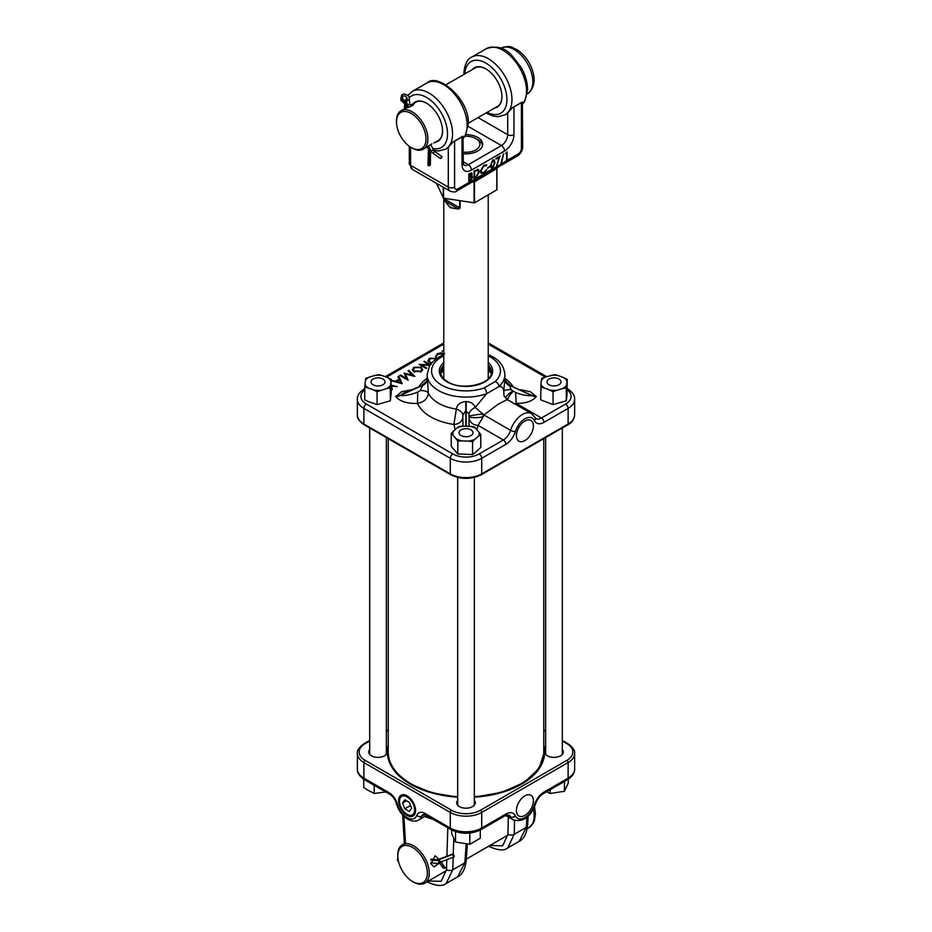 <?xml version="1.0" encoding="UTF-8"?>
<svg xmlns="http://www.w3.org/2000/svg" width="932" height="932" viewBox="0 0 932 932"><rect width="100%" height="100%" fill="white"/><g stroke="black" fill="none" stroke-linecap="round" stroke-linejoin="round"><path stroke-width="1.4" d="M524.914 440.591A11.988 6.92 120 0 0 532.789 429.908A11.988 6.92 120 0 0 530.786 420.344A11.988 6.92 120 0 0 524.914 421.008A11.988 6.92 120 0 0 517.12 431.458A11.988 6.92 120 0 0 518.798 441.116A11.988 6.92 120 0 0 524.914 440.591M488.217 354.579L492.574 356.746C499.995 360.626 504.096 366.591 504.888 374.652A38.888 22.45 180 0 1 498.958 386.57C501.707 386.326 503.315 387.794 503.781 390.986L504.888 378.998M455.154 429.664L453.872 424.421L456.342 409.101C457.111 404.628 460.268 402.111 465.814 401.552L466.186 401.552C470.928 401.902 473.934 403.882 475.203 407.482L486.644 393.677A38.888 22.45 180 0 1 438.506 390.531A38.888 22.45 180 0 1 427.112 374.652L428.336 392.931C427.73 398.64 424.118 402.135 417.501 403.428C407.156 403.731 399.898 401.436 395.739 396.543L401.669 391.72L411.373 389.786M427.112 378.998L427.112 379.103A8.889 7.246 0.5 0 1 422.499 385.335L400.003 395.413A8.889 7.258 0 0 1 395.739 396.298M443.783 355.826A34.437 19.887 0 0 0 441.652 385.079A34.437 19.887 0 0 0 484.279 387.875A4.439 1.922 70.1 0 1 486.644 393.677L498.958 386.57A4.439 3.076 -132.7 0 0 495.195 381.572A34.437 19.887 0 0 0 490.349 356.968A34.437 19.887 0 0 0 488.217 355.826M429.967 365.344L421.241 364.901L426.74 368.082L426.11 368.443L419.12 364.4L429.361 364.831L423.874 361.663L424.491 361.301L430.386 364.703M413.831 367.255L421.148 367.231L422.685 369.748L421.229 371.46L413.843 371.495L412.34 369.771L413.831 367.255L413.994 368.408M391.277 385.161L397.137 386.629L391.51 386.081L392.337 389.401L391.428 389.925L391.277 389.331M389.028 378.264L389.634 378.555M391.277 380.477L395.436 381.258L399.071 379.161L397.917 376.645L398.756 376.167L402.216 383.704L391.277 380.745M405.408 374.023L408.146 380.268L399.898 375.503L400.632 375.083L406.352 378.38L404.15 373.056L412.422 375.223L408.018 370.82L408.787 370.377L414.822 376.423L405.408 374.023L405.059 374.85L407.354 379.813M431.504 363.247L427.928 360.777L429.407 358.261L436.91 358.342M444.016 354.055L437.923 354.172L436.595 356.28L435.628 356.327M435.628 356.362L437.213 353.752L441.314 352.797L444.692 353.729M443.783 351.003L442.048 351.166L443.783 350.164M520.627 389.786L530.32 391.708L536.261 396.543C532.58 401.179 525.881 403.463 516.177 403.381L514.685 403.859M469.041 426.308L468.982 414.053A8.889 5.406 -24.8 0 1 475.203 407.482L482.974 414.064L483.242 416.802L478.046 425.388L476.869 429.617M507.276 399.583L498.41 404.034L483.929 414.95L510.561 430.328A18.221 10.52 -60 0 1 531.52 413.575L507.276 399.583L503.932 395.716L503.781 390.986A8.889 2.412 4.8 0 1 511.155 389.704L515.582 392.5C521.571 394.865 527.046 395.914 531.997 395.657L509.501 385.335L531.997 395.657A8.889 7.258 0 0 0 536.261 396.543M469.215 416.22A8.889 0.699 -7 0 1 482.974 414.064A11.114 4.835 -150.5 0 1 483.929 414.95A11.114 6.419 120 0 1 483.242 416.802A8.889 1.736 -4.5 0 1 469.25 416.709M391.277 387.141L391.906 389.658M391.277 386.78L391.51 386.081M398.372 377.635L398.756 376.167M398.64 377.472L401.471 383.658M399.245 379.918L399.071 379.161M395.459 381.934L395.436 381.258M391.778 380.885L391.755 380.209M400.725 382.772L399.385 379.837L396.426 381.538L400.725 382.772L400.923 383.495M396.217 382.155L396.426 381.538M412.503 375.421L413.144 376.062M404.488 374.338L405.199 374.524M408.74 371.542L408.787 370.377M412.725 375.957L412.422 375.223M404.173 373.65L404.15 373.056M406.643 379.406L406.352 378.38M400.632 375.934L400.632 375.083M420.996 368.385L421.148 367.231M412.538 370.272L413.389 368.816M421.707 368.886L422.487 370.272M420.647 372.218L421.73 368.99L420.53 367.592L414.565 367.651L413.074 370.948M421.812 371.064L421.73 368.99M413.272 369.154L414.472 371.134L420.483 371.064M414.309 372.276L414.472 371.134M424.491 362.024L424.491 361.301M429.57 359.403L429.407 358.261M436.572 359.379L436.735 358.238M428.114 361.278L428.976 359.822M436.351 358.738L430.153 358.657L428.662 361.942M428.848 360.16L430.048 362.129L431.912 362.758M429.897 363.282L430.048 362.129M435.827 357.271L437.213 353.752M441.29 353.985L441.314 352.797M536.261 396.298A8.889 7.258 0 0 1 531.997 395.413L509.501 385.335A8.889 7.246 179.5 0 1 504.888 379.068L504.888 374.652M504.888 379.208A8.889 7.27 0.5 0 0 509.501 385.603L511.155 389.704M468.982 414.053L465.767 410.581L465.872 426.192M466.128 426.204L466.186 401.552M465.814 401.552L465.767 410.581L462.843 415.101L462.936 426.134M395.739 396.543A8.889 7.258 0 0 0 400.003 395.657L422.499 385.335L403.311 393.327L400.003 395.657C405.42 395.844 411.338 394.644 417.746 392.046L420.262 390.52L422.499 385.603A8.889 7.27 -0.5 0 0 427.112 379.208M462.843 415.101A8.889 5.382 13.7 0 0 456.342 409.101A38.888 22.45 0 0 1 438.506 403.23A38.888 22.45 0 0 1 428.336 392.931A8.889 3.658 -3 0 0 420.262 390.52M462.68 417.99A8.889 7.258 -2.8 0 1 453.872 424.421A49.99 28.869 180 0 1 430.654 416.837A49.99 28.869 180 0 1 417.501 403.428L417.746 392.046M469.344 419.202A8.889 7.235 -173.3 0 0 478.046 425.388L503.338 439.997A11.114 6.419 120 0 0 510.561 430.328A3.553 1.083 -163 0 0 515.384 431.586A14.667 8.47 -60 0 1 505.855 444.343L481.716 458.288L481.716 473.887L568.124 424.002L568.124 408.402L543.985 422.336A14.667 8.47 -60 0 1 534.455 420.588A14.667 8.47 120 0 0 524.914 418.829A14.667 8.47 120 0 0 515.384 431.586M512.728 391.102A8.889 3.495 -33.5 0 0 505.598 398.302M513.148 391.37A8.889 2.959 -50.1 0 0 507.567 399.746M515.582 392.5L516.177 403.381L541.469 417.979L565.608 404.045A18.663 10.776 0 0 0 567.25 389.879M562.322 749.608A9.32 5.382 180 0 1 562.485 754.209A9.32 5.382 180 0 1 547.399 755.817A9.32 5.382 180 0 1 545.488 754.209A9.32 5.382 180 0 1 545.651 749.608M545.651 750.831A8.889 5.138 0 0 0 545.103 752.52A8.889 5.138 0 0 0 545.686 754.466M474.33 800.413A9.32 5.382 180 0 1 474.505 805.003A9.32 5.382 180 0 1 459.418 806.611A9.32 5.382 180 0 1 457.495 805.003A9.32 5.382 180 0 1 457.67 800.413M457.67 801.625A8.889 5.138 0 0 0 457.111 803.314A8.889 5.138 0 0 0 457.705 805.26M386.349 749.608A9.32 5.382 180 0 1 386.512 754.209A9.32 5.382 180 0 1 371.425 755.817A9.32 5.382 180 0 1 369.515 754.209A9.32 5.382 180 0 1 369.678 749.608M369.678 750.831A8.889 5.138 0 0 0 369.13 752.52A8.889 5.138 0 0 0 369.724 754.466M407.086 795.835A11.988 6.92 -120 0 0 401.214 795.171A11.988 6.92 -120 0 0 399.211 804.735A11.988 6.92 -120 0 0 407.086 815.418A11.988 6.92 -120 0 0 413.202 815.931A11.988 6.92 -120 0 0 414.88 806.285A11.988 6.92 -120 0 0 407.086 795.835M524.914 815.418A11.988 6.92 120 0 0 532.789 804.735A11.988 6.92 120 0 0 530.786 795.171A11.988 6.92 120 0 0 524.914 795.835A11.988 6.92 120 0 0 517.12 806.285A11.988 6.92 120 0 0 518.798 815.931A11.988 6.92 120 0 0 524.914 815.418M386.314 754.466A8.889 5.138 0 0 0 386.897 752.52A8.889 5.138 0 0 0 386.349 750.831M562.276 754.466A8.889 5.138 0 0 0 562.87 752.52A8.889 5.138 0 0 0 562.322 750.831M474.295 805.26A8.889 5.138 0 0 0 474.889 803.314A8.889 5.138 0 0 0 474.33 801.625M514.534 820.544L514.219 834.315L507.695 847.957L519.194 841.328L526.289 827.336L526.906 817.317M507.695 847.957L507.695 847.957C504.34 850.974 498.096 850.473 488.962 846.442A4.439 2.563 -60 0 1 488.671 846.209M453.173 857.184L452.777 869.777L446.137 883.501L457.635 876.861L464.858 862.811L466.151 844.031M463.332 152.114A13.887 8.015 0 0 0 478.256 148.013A13.887 8.015 0 0 0 475.821 138.577L477.708 139.66A16.555 9.553 180 0 1 482.496 145.613M460.082 200.753L460.082 208.011L458.695 209.036L450.284 207.731L445.018 201.149L444.587 198.353M477.708 139.66L475.821 138.577A13.887 8.015 0 0 0 464.952 136.247M444.809 198.388L445.414 200.718C447.803 206.694 452.171 209.222 458.544 208.302L459.697 207.883L459.697 200.695M458.695 209.036L445.018 201.149M543.764 438.657L543.764 752.019A77.764 44.899 180 0 1 520.988 783.765A77.764 44.899 180 0 1 474.33 796.662M457.67 796.662A77.764 44.899 180 0 1 388.236 752.019L388.236 438.657M406.946 845.464A20.888 12.058 -120 0 0 397.813 855.96A20.888 12.058 -120 0 0 412.585 881.532A20.888 12.058 -120 0 0 418.223 883.501A20.888 12.058 -120 0 0 426.227 865.851A20.888 12.058 -120 0 0 406.946 845.464M397.813 855.96L397.813 854.865A22.217 12.827 60 0 1 402.414 844.695A22.217 12.827 60 0 1 407.529 843.705A22.217 12.827 60 0 1 426.588 861.413A22.217 12.827 60 0 1 424.631 883.187A22.217 12.827 60 0 1 419.517 884.177A22.217 12.827 60 0 1 413.517 882.08L412.585 881.532M438.553 863.521L434.032 866.97L430.968 863.708L435.151 855.762L438.995 859.281M430.724 859.933L439.182 860.784A5.208 2.749 140.2 0 1 440.452 861.378A5.208 2.749 140.2 0 1 440.521 861.483L443.317 865.502A1.748 1.48 145.1 0 0 445.228 867.785L443.317 865.502M440.906 861.925L454.164 856.811L452.253 854.528L438.017 860.026A5.254 2.773 -39.8 0 1 435.931 860.387L430.735 859.863M454.164 856.811A1.748 0.804 68.9 0 0 453.721 854.877A1.748 0.804 68.9 0 0 452.579 854.038A1.748 0.804 68.9 0 0 452.253 854.528M442.269 863.568A5.208 2.749 140.2 0 1 442.351 863.661A5.208 2.749 140.2 0 1 442.42 863.766L445.228 867.785M460.979 429.885A7.002 4.043 -0 0 0 461.119 435.605A7.002 4.043 -0 0 0 471.021 435.524A7.002 4.043 -0 0 0 470.951 429.85A7.002 4.043 -0 0 0 461.049 429.85A7.002 4.043 -0 0 0 460.979 429.885M478.873 431.947A13.188 7.619 180 0 1 478.396 436.211L474.947 439.217A13.188 7.619 180 0 1 468.295 441.116L462.074 440.883A13.188 7.619 180 0 1 455.899 438.518L453.127 435.291A13.188 7.619 180 0 1 453.604 431.015L457.053 428.009A13.188 7.619 180 0 1 463.705 426.11L469.926 426.343A13.188 7.619 180 0 1 476.101 428.72L480.772 434.51L478.396 436.211M474.947 439.217L472.571 441.628L472.571 454.525L474.947 452.824L480.772 447.418L480.772 434.51M469.926 426.343L474.202 426.856L476.101 428.72M457.053 428.009L459.429 426.308L463.705 426.11M455.899 438.518L457.798 441.081L457.798 453.989L451.228 446.323L451.228 433.427L453.604 431.015M451.228 433.427L453.127 435.291M457.798 441.081L462.074 440.883M457.798 453.989L472.571 454.525M472.571 441.628L468.295 441.116M469.833 833.08L469.833 844.276L480.295 838.241L480.295 830.039M455.538 831.659L455.538 842.062L451.705 833.814L451.705 830.039M455.538 842.062L469.833 844.276M568.287 779.222L568.287 783.02L564.454 791.268L564.454 781.459M546.595 791.781L550.16 793.482L550.16 789.719M550.16 793.482L564.454 791.268M551.092 375.386A13.188 7.619 180 0 1 558.489 375.654L563.685 377.658A13.188 7.619 180 0 1 566.982 381.491L566.586 385.079A13.188 7.619 180 0 1 562.474 388.644L556.882 390.252A13.188 7.619 180 0 1 549.484 389.972L544.288 387.98A13.188 7.619 180 0 1 540.991 384.147L541.387 380.547A13.188 7.619 180 0 1 545.5 376.982L554.924 374.641L558.489 375.654M563.685 377.658L567.25 379.371L566.982 395.098L566.307 400.807L566.307 387.898L562.474 388.644M541.387 380.547L541.667 378.439L545.5 376.982M549.484 389.972L553.049 391.696L553.049 404.605L540.723 399.863L540.991 384.147M540.723 386.966L544.288 387.98M553.049 391.696L556.882 390.252M553.049 404.605L566.307 400.807M566.307 387.898L566.586 385.079M567.25 379.371L566.982 381.491M549.111 384.811A7.002 4.043 -0 0 0 558.967 384.741A7.002 4.043 -0 0 0 558.932 379.056A7.002 4.043 -0 0 0 558.862 379.009A7.002 4.043 -0 0 0 549.041 379.056A7.002 4.043 -0 0 0 549.111 384.811M382.889 379.009A7.002 4.043 0 0 0 373.068 379.056A7.002 4.043 0 0 0 373.138 384.811A7.002 4.043 0 0 0 382.994 384.741A7.002 4.043 0 0 0 382.959 379.056A7.002 4.043 0 0 0 382.889 379.009M380.908 390.252A13.188 7.619 180 0 1 373.511 389.972L368.315 387.98A13.188 7.619 180 0 1 365.018 384.147L365.414 380.547A13.188 7.619 180 0 1 369.526 376.982L375.118 375.386A13.188 7.619 180 0 1 382.516 375.654L387.712 377.658A13.188 7.619 180 0 1 391.009 381.491L390.613 385.079A13.188 7.619 180 0 1 386.5 388.644L377.076 391.696L373.511 389.972M368.315 387.98L364.75 386.966L364.75 399.863L368.315 401.587L377.076 404.605L377.076 391.696M377.076 404.605L390.333 400.807L390.333 387.898L386.5 388.644M390.333 387.898L390.613 385.079M390.333 400.807L391.277 392.279L391.009 381.491M391.277 379.371L387.712 377.658M375.118 375.386L378.951 374.641L382.516 375.654M365.414 380.547L365.693 378.439L369.526 376.982M364.75 386.966L365.018 384.147M363.713 779.222L363.713 787.435L366.742 789.544L374.186 793.482L374.186 785.292M374.186 793.482L385.72 791.955M465.907 134.627A16.66 9.623 180 0 1 482.66 144.239A16.66 9.623 180 0 1 477.778 151.042A16.66 9.623 180 0 1 463.332 153.745M472.419 69.527A22.706 13.106 60 0 1 485.875 68.875A22.706 13.106 60 0 1 501.929 96.683A22.706 13.106 60 0 1 494.647 108.007M496.593 106.877A22.263 12.85 -120 0 0 497.327 106.516A22.263 12.85 -120 0 0 501.929 96.497M435.256 142.293A22.706 13.106 -120 0 0 442.537 130.969A22.706 13.106 -120 0 0 426.483 103.161A22.706 13.106 -120 0 0 413.027 103.813M414.985 102.683A22.263 12.85 60 0 1 415.672 102.24A22.263 12.85 60 0 1 426.646 103.254M500.764 164.09L503.455 153.85L501.334 163.892L457.717 188.94A4.439 2.563 -60 0 1 454.583 187.122L454.583 141.186L462.027 136.888L462.027 164.684A4.439 2.563 0 0 0 463.332 162.867L462.948 136.189L453.22 141.804L448.292 147.209A33.331 19.246 60 0 1 446.102 148.864A33.331 19.246 60 0 1 445.88 148.98M448.292 147.209L448.292 187.122A8.889 5.126 120 0 0 450.133 191.188C453.686 192.26 455.911 192.19 456.797 190.967L517.353 156.017A4.439 2.563 -120 0 0 518.274 153.978A4.439 2.563 120 0 0 521.419 148.537L521.419 102.59L513.963 106.889L513.963 134.686A13.328 7.701 -60 0 1 504.538 151.019A4.439 2.563 -120 0 0 501.404 145.578L468.307 164.684L463.332 161.807M495.008 162.704L492.748 167.981L491.385 168.121L490.558 165.279L492.748 160.036L494.135 159.896L495.008 162.704L492.748 167.981M486.271 165.814L483.894 165.919L480.994 170.801L481.762 172.571L483.929 172.304L486.784 169.845L483.941 173.072L481.238 173.305L480.399 171.092L483.929 165.127L486.784 165.057L485.887 165.581M486.469 164.813L483.894 165.919M471.557 172.863L471.114 175.845L472.687 177.231L470.59 180.575L468.819 181.6L468.819 174.039L470.101 173.305L472.175 173.981L471.417 176.02L472.198 176.101M471.72 172.921L471.86 173.795M477.429 169.344L479.398 171.814L476.054 177.43L474.027 178.595L474.027 171.034L478.489 169.507M490.057 166.828L487.541 168.273L490.057 166.047L490.057 166.828L487.541 167.911M499.051 157.368L496.01 159.116L496.01 158.347L500.041 156.017L496.605 165.756L499.051 157.368L496.01 158.755M506.589 153.011L505.587 153.594L507.183 151.893L506.589 159.791L506.589 153.011L505.761 153.128M442.537 130.795A22.263 12.85 60 0 1 437.935 140.802A22.263 12.85 60 0 1 437.201 141.163M462.948 136.189L462.027 136.888M454.583 141.186L453.22 141.804M505.272 114.694A33.331 19.246 -120 0 0 505.493 114.566A33.331 19.246 -120 0 0 507.684 112.923L512.612 107.518L521.419 102.59M512.612 107.518L513.963 106.889M521.419 148.537A4.439 2.563 180 0 0 522.712 146.72L522.339 101.903M486.038 68.968A22.263 12.85 -120 0 0 475.052 67.954A22.263 12.85 -120 0 0 474.376 68.397M496.907 168.925L496.931 189.779L474.481 202.85L443.574 198.19L436.409 183.266M496.803 189.965L496.803 168.576L474.05 182.124A2.668 0.967 85.1 0 0 473.631 181.251M497.129 167.69A2.668 2.447 141.5 0 0 496.907 168.634M471.114 175.845L472.687 177.231M472.373 177.045L470.59 180.575M470.276 180.4L468.819 181.239M472.093 177.569L470.707 176.649L471.778 177.383L470.707 176.649L469.099 177.499L469.413 180.493L472.093 177.569L471.021 176.835L469.413 177.674L469.413 180.493M471.173 173.69L471.592 174.331L469.413 174.482L469.413 176.905L471.592 174.331M471.277 174.144L469.099 174.296L469.413 176.905M478.314 169.426L479.083 171.628L475.739 177.243L474.027 178.233M477.918 170.276L474.295 171.29L474.609 177.488L477.242 175.775L478.815 172.152L477.091 170.265L474.609 171.476L474.609 177.488M476.776 170.078L477.778 170.183M483.58 165.745L480.994 170.801M480.679 170.626L481.611 172.467M486.469 169.659L483.941 173.072M483.626 172.886L480.924 173.131M492.434 167.795L491.246 168.016M493.983 159.826L494.694 162.529M493.587 160.654L492.457 160.619L490.838 164.754L492.457 167.014M492.457 160.619L491.152 164.929L492.772 167.201L491.63 167.166M492.772 167.201L494.426 163.042L492.772 160.793L493.436 160.537M499.564 156.296L496.605 165.756M503.641 153.745L501.334 163.892M506.868 152.079L507.183 159.454M422.546 126.053A20.888 12.058 -120 0 0 406.189 111.56A20.888 12.058 -120 0 0 396.473 121.976A20.888 12.058 -120 0 0 399.945 134.942A20.888 12.058 -120 0 0 411.245 147.559A20.888 12.058 -120 0 0 424.631 145.427A20.888 12.058 -120 0 0 422.546 126.053M396.473 121.976L396.473 120.88A22.217 12.827 60 0 1 401.075 110.71A22.217 12.827 60 0 1 424.211 125.226A22.217 12.827 60 0 1 423.303 149.202A22.217 12.827 60 0 1 412.189 148.095L411.245 147.559M410.488 105.328L414.111 103.883M412.981 103.941C414.612 104.629 411.956 106.155 405.012 108.543L401.075 110.71M423.303 149.202L431.935 143.843M406.27 108.089L407.494 107.331M403.207 96.008A3.064 2.773 -125.9 0 0 404.756 100.749L403.568 101.611L403.544 102.811L406.608 105.596L407.633 105.188A7.002 6.349 54.1 0 1 407.086 99.945A3.064 2.773 -125.9 0 0 402.542 96.357A3.064 2.773 -125.9 0 0 403.568 101.611A7.002 6.349 54.1 0 1 407.564 105.234L408.624 107.296M428.499 146.068L428.813 146.697A5.254 4.765 54.1 0 1 429.431 149.295L429.139 165.838L430.339 164.976L430.596 150.005M441.605 157.648L441.85 156.716L440.405 158.522L441.605 157.648M429.139 165.838L427.986 165.372L428.382 148.677M404.756 100.749A7.002 6.349 54.1 0 1 406.818 101.949M409.626 103.988L407.633 105.2L408.694 107.262M428.569 146.033L431.19 151.159A5.208 4.718 -125.9 0 0 432.949 153.197L440.405 158.522M399.513 801.252A10.695 6.175 -120 0 0 407.447 814.568A10.695 6.175 -120 0 0 414.647 809.99A10.695 6.175 -120 0 0 407.261 797A10.695 6.175 -120 0 0 399.525 800.833A10.695 6.175 -120 0 0 399.513 801.252M404.814 808.848L409.346 811.469L411.618 808.242L409.346 802.394L404.814 799.784L402.542 803.011L404.814 808.848L410.569 805.528M406.469 800.739L402.542 803.011M488.217 362.513A26.667 15.39 180 0 1 482.881 382.935A26.667 15.39 180 0 1 447.15 381.91A26.667 15.39 180 0 1 443.783 362.513M443.783 365.088A25.327 14.621 0 0 0 440.673 372.113C440.685 375.713 443.061 378.951 447.814 381.84C462.4 391.44 492.993 383.576 491.327 372.113A25.327 14.621 0 0 0 488.217 365.088M488.217 377.076A24.22 13.98 180 0 1 488.892 378.066M488.217 366.835A25.327 14.621 180 0 1 491.281 372.963L488.217 367.057M440.813 372.381A30.465 17.591 180 0 1 443.783 370.237M443.783 370.983A30.022 17.335 0 0 0 440.754 373.254M443.783 367.057L440.72 372.975A25.327 14.621 180 0 1 443.783 366.835M419.155 386.337A49.99 28.869 180 0 1 427.112 378.276M504.888 378.276A49.99 28.869 180 0 1 512.845 386.337M545.278 377.064L488.217 344.118M443.783 344.118L386.5 377.192M364.75 389.879A18.663 10.776 0 0 0 366.392 404.045L452.801 453.931A18.663 10.776 0 0 0 479.199 453.931L503.338 439.997A3.553 2.05 -120 0 1 505.855 444.343M366.392 404.045A3.553 2.05 120 0 0 363.876 408.402L363.876 424.002L450.284 473.887L450.284 458.288L363.876 408.402A22.217 12.827 180 0 1 357.364 399.327L357.364 414.926A22.217 12.827 0 0 0 363.876 424.002A1.782 1.025 -60 0 0 364.237 424.817L450.657 474.703A1.782 1.025 -60 0 1 450.284 473.887A22.217 12.827 0 0 0 481.716 473.887A1.782 1.025 -120 0 1 481.343 474.703L567.763 424.817A1.782 1.025 -120 0 0 568.124 424.002A22.217 12.827 0 0 0 574.636 414.926C574.135 419.447 571.84 422.744 567.763 424.817M484.279 387.875L495.195 381.572M479.199 453.931A3.553 2.05 -120 0 1 481.716 458.288A22.217 12.827 180 0 1 450.284 458.288A3.553 2.05 120 0 1 452.801 453.931M574.636 414.926L574.636 399.327A22.217 12.827 180 0 1 568.124 408.402A3.553 2.05 -120 0 0 565.608 404.045M534.455 420.588A3.553 2.691 -25.3 0 0 535.154 417.618L535.912 418.538A11.114 6.419 120 0 0 541.469 417.979A3.553 2.05 -120 0 1 543.985 422.336M567.25 388.562A3.553 2.05 -60 0 1 567.39 388.632C572.528 392.104 574.951 395.669 574.636 399.327M488.217 370.237A30.465 17.591 180 0 1 491.187 372.381M443.108 378.066A24.22 13.98 180 0 1 443.783 377.076M491.246 373.254A30.022 17.335 0 0 0 488.217 370.983M420.437 788.402A72.032 41.591 0 0 0 432.46 792.992M499.54 792.992A72.032 41.591 0 0 0 511.563 788.402M410.523 783.474A72.486 41.847 0 0 0 414.752 786.142A72.486 41.847 0 0 0 417.408 787.598M388.236 751.378A78.218 45.155 0 0 0 387.852 754.279M388.329 754.279A77.764 44.899 0 0 0 388.236 757.203M388.236 747.569A78.218 45.155 0 0 0 387.782 752.38A78.218 45.155 0 0 0 410.383 784.127A78.661 45.412 0 0 0 457.67 797.175M474.33 797.175A78.661 45.412 0 0 0 543.764 745.204M521.466 784.22A78.218 45.155 0 0 0 544.218 752.38A78.218 45.155 0 0 0 543.764 747.569M397.347 804.13A14.667 8.47 -120 0 0 407.086 817.597A14.667 8.47 -120 0 0 416.814 815.372A12.442 7.188 60 0 1 425.074 813.473L450.284 828.035L450.284 812.424L363.876 762.539L363.876 778.138L389.087 792.701A12.442 7.188 60 0 1 397.347 804.13A3.553 1.223 165 0 1 396.426 803.594C398.477 810.502 402.275 815.721 407.82 819.228C412.2 821.488 415.835 821.733 418.701 819.95A18.221 10.52 60 0 0 421.695 816.281L424.654 814.568M453.756 838.59L453.267 854.283M428.347 881.043L441.151 881.299L446.498 869.661A4.439 2.738 -178.2 0 0 452.777 869.777L464.858 862.811A4.439 2.633 -176.1 0 0 466.151 861.11C464.94 869.591 462.109 874.845 457.635 876.861M489.929 845.487L502.697 845.802L507.94 834.222A4.439 2.761 1.4 0 0 514.219 834.315L526.289 827.336A4.439 2.656 -176.5 0 0 527.594 825.612C526.463 834.035 523.668 839.278 519.194 841.328M507.94 834.222L508.336 817.096M574.636 769.063C574.951 772.721 572.528 776.286 567.39 779.769A3.553 2.05 -120 0 0 568.124 778.138L568.124 762.539L481.716 812.424L481.716 828.035L505.855 814.09A14.667 8.47 -60 0 1 515.384 815.849A14.667 8.47 120 0 0 524.914 817.597A14.667 8.47 120 0 0 534.455 804.84A14.667 8.47 -60 0 1 543.985 792.083L568.124 778.138A22.217 12.827 0 0 0 574.636 769.063L574.636 753.464A22.217 12.827 180 0 1 568.124 762.539A1.782 1.025 -120 0 0 566.866 760.361A20.446 11.801 0 0 0 566.866 743.666L562.322 741.045M388.236 745.204A78.661 45.412 0 0 0 410.383 784.127M369.678 741.045L365.134 743.666A20.446 11.801 0 0 0 365.134 760.361L451.542 810.246A20.446 11.801 0 0 0 480.458 810.246L566.866 760.361M545.651 731.422L543.764 730.338M388.236 730.338L386.349 731.422M365.134 760.361A1.782 1.025 120 0 0 363.876 762.539A22.217 12.827 180 0 1 357.364 753.464L357.364 769.063A22.217 12.827 0 0 0 363.876 778.138A3.553 2.05 120 0 0 364.61 779.769C359.484 776.321 357.072 772.756 357.364 769.063M480.458 810.246A1.782 1.025 -120 0 1 481.716 812.424A22.217 12.827 180 0 1 450.284 812.424A1.782 1.025 120 0 1 451.542 810.246M451.03 829.655A3.553 2.05 120 0 1 450.284 828.035A22.217 12.827 0 0 0 481.716 828.035A3.553 2.05 -120 0 1 480.97 829.655C470.986 834.478 461.014 834.478 451.03 829.655L425.819 815.104A3.553 2.05 120 0 1 425.074 813.473M433.671 819.636L424.654 816.514M403.929 816.281L405.513 842.912M446.498 869.661L446.812 859.642M446.917 856.217L447.814 827.802M505.552 815.488L513.299 819.95A18.221 10.52 -60 0 1 510.561 816.875L507.125 814.883M515.384 815.849A3.553 2.691 -25.3 0 1 510.561 816.875A11.114 6.419 120 0 0 508.895 814.987L505.121 815.721A3.553 2.05 -120 0 0 505.855 814.09M425.819 815.104L423.151 814.486A8.889 5.126 -120 0 0 421.695 816.281A3.553 2.633 21.2 0 1 416.814 815.372M567.39 779.769L543.24 793.703A3.553 2.05 -120 0 0 543.985 792.083M389.087 792.701A3.553 2.05 120 0 0 389.821 794.32L364.61 779.769M543.24 793.703C539.686 795.94 537.042 799.516 535.341 804.433A3.553 1.083 -163 0 1 534.455 804.84M365.134 743.666A1.782 1.025 -120 0 0 364.237 743.585C359.111 747.266 356.816 750.551 357.364 753.464M562.322 740.439L567.763 743.585A1.782 1.025 120 0 0 566.866 743.666M544.148 754.279A78.218 45.155 0 0 0 543.764 751.378M543.764 757.203A77.764 44.899 0 0 0 543.671 754.279M514.592 787.598A72.486 41.847 0 0 0 521.477 783.474M444.587 199.052L460.082 208.011M527.221 828.781L528.689 827.931A26.399 15.238 -120 0 0 533.372 809.186M439.182 860.784A1.748 1.316 95.7 0 0 440.067 863.673M442.42 863.766L440.521 861.483A1.748 1.48 145.1 0 0 440.102 863.708M438.588 860.725L438.017 860.026A1.748 0.804 68.9 0 1 438.331 859.537L452.579 854.038M435.99 860.457L435.931 860.387A1.748 1.316 95.7 0 1 437.05 859.782L438.331 859.537M522.712 103.813A33.331 19.246 -120 0 0 526.568 91.126A33.331 19.246 -120 0 0 512.018 57.586A33.331 19.246 -120 0 0 486.341 48.662C496.465 45.353 504.969 47.625 511.866 55.501L520.906 67.046C525.275 74.676 527.5 82.226 527.605 89.682L524.763 101.308L522.712 103.988M487.075 112.376A29.777 17.195 -120 0 0 506.926 99.573A29.777 17.195 -120 0 0 486.481 63.458A29.777 17.195 -120 0 0 464.858 73.896M486.341 48.662L471.72 57.097A33.331 19.246 60 0 1 497.408 66.021A33.331 19.246 60 0 1 511.959 99.573A33.331 19.246 60 0 1 505.051 114.822L505.493 114.566M433.578 150.332L438.681 150.984L445.659 149.108A33.331 19.246 -120 0 0 452.568 133.859A33.331 19.246 -120 0 0 438.017 100.318A33.331 19.246 -120 0 0 412.328 91.383L426.949 82.948A33.331 19.246 60 0 1 452.626 91.884A33.331 19.246 60 0 1 467.177 125.424A33.331 19.246 60 0 1 463.332 138.111M409.439 97.592A29.777 17.195 60 0 1 432.972 102.322A29.777 17.195 60 0 1 447.535 133.859A29.777 17.195 60 0 1 432.611 148.503M427.648 146.639A29.777 17.195 60 0 1 427.637 146.639L428.277 148.84L430.025 148.875M518.274 153.978L501.381 163.729M462.027 164.684A13.328 7.701 120 0 0 471.452 170.125L504.538 151.019M456.797 190.967A4.439 2.563 -120 0 0 457.717 188.94M405.455 108.368A29.777 17.195 60 0 1 405.933 104.559M410.581 147.151L410.581 165.348A4.439 2.563 180 0 1 409.288 163.543L412.422 169.426A8.889 5.126 120 0 1 410.581 165.348L448.292 187.122A4.439 2.563 0 0 0 454.583 187.122M478.058 117.583L507.684 134.686A8.889 5.126 120 0 1 501.404 145.578L468.12 126.368M471.452 170.125A4.439 2.563 -120 0 0 468.307 164.684A8.889 5.126 -60 0 1 463.868 165.115L463.332 162.867M513.963 134.686A4.439 2.563 180 0 1 507.684 134.686L507.684 112.923M474.05 202.908L474.05 182.124L471.58 182.031M443.574 187.402L443.574 198.19M443.259 198.015L443.259 187.215M474.644 180.668A2.668 1.538 60 0 0 474.481 181.46L474.481 202.85M496.803 168.576A2.668 1.538 60 0 1 496.954 167.783M528.444 65.461A26.399 15.238 -120 0 0 500.962 48.219C511.645 44.585 511.517 47.823 516.584 49.431C522.083 52.809 526.557 57.796 529.993 64.39C536.261 77.601 535.376 87.457 527.361 93.946A26.399 15.238 -120 0 0 528.444 65.461M433.182 149.947L431.19 151.159M434.557 151.52L432.949 153.197M407.086 99.945A1.748 0.606 16.6 0 0 409.264 100.143A1.748 0.606 16.6 0 0 409.369 100.015L409.008 96.415C403.486 92.233 400.76 93.561 400.853 100.388L403.719 102.765M428.883 146.65L427.858 147.058M443.783 354.579L439.112 356.921L432.984 361.616L429.326 366.404L427.112 374.652M488.217 342.918L546.653 376.656M385.254 376.703L443.783 342.918M535.154 417.618L531.52 413.575M364.61 388.632C359.484 392.069 357.072 395.646 357.364 399.327M481.343 474.703C471.114 479.607 460.886 479.607 450.657 474.703M364.237 424.817C359.111 421.136 356.816 417.839 357.364 414.926M427.124 378.858C425.808 379.813 430.002 378.718 422.219 384.998M509.781 384.998L505.505 380.897L504.876 378.858M544.218 752.38L539.069 768.399L524.238 782.379L501.661 792.398L474.33 797.093M457.67 797.093L432.192 792.922L410.604 784.103C395.681 775.214 388.073 764.636 387.782 752.38M446.137 883.501L446.137 883.501C442.607 886.53 436.351 886.029 427.357 882.01L427.019 881.812M528.176 816.176L527.594 825.612M404.348 843.577L402.647 814.964M467.328 844.136L466.151 861.11M426.46 815.477L418.701 819.95M389.821 794.32C392.873 796.254 395.075 799.353 396.426 803.594M535.341 804.433C530.518 817.154 523.167 822.339 513.299 819.95M505.121 815.721L480.97 829.655M388.236 729.733L386.349 730.816M369.678 740.439L364.237 743.585M545.651 730.816L543.764 729.733M567.763 743.585C572.889 747.266 575.184 750.551 574.636 753.464M488.217 378.8L488.217 194.916M443.783 378.8L443.783 198.225M424.631 883.187L446.451 870.581M466.291 859.129L507.893 835.107M534.514 806.739L535.457 813.624L534.374 820.836L533.325 823.154L528.689 827.931M440.032 863.626L442.84 867.645M397.859 857.37L397.451 860.236L398.535 861.634M430.887 859.164L437.05 859.782M430.747 862.741L440.114 863.696M440.452 861.378L442.351 863.661M457.67 805.201L457.67 477.429M474.33 805.201L474.33 477.429M461.049 429.85L460.105 430.398M470.951 429.85L471.895 430.398M558.932 379.056L559.876 379.592M562.322 754.407L562.322 427.951M545.651 754.407L545.651 437.574M549.041 379.056L548.098 379.592M373.068 379.056L372.124 379.592M369.678 754.407L369.678 427.951M386.349 754.407L386.349 437.574M382.959 379.056L383.902 379.592M471.72 57.097C467.293 58.821 464.649 64.39 463.775 73.803L463.787 74.502M428.231 148.2L426.611 147.279M404.395 108.799L404.756 103.464M426.949 82.948C437.586 72.23 470.031 99.281 468.225 123.968L465.371 135.594L463.332 138.274M412.328 91.383L408.111 95.169M406.713 97.406L405.315 100.982M409.288 146.266L409.288 163.543M450.133 191.188L412.422 169.426M522.712 146.72C522.479 150.716 520.697 153.815 517.353 156.017M486.003 112.993L492.981 116.034L498.061 116.698L505.051 114.822M497.583 167.201L496.931 168.785L496.931 189.779M411.734 104.559L416.394 101.868M445.997 84.777L475.786 67.582M433.951 143.05L438.611 140.359M468.214 123.269L498.003 106.073M430.642 144.635L434.557 151.334L442.024 156.658M409.369 100.015L409.789 103.965L411.024 106.365M406.608 105.596L407.645 107.623M407.447 814.568L408.437 815.081M399.525 800.833L399.572 799.726"/></g></svg>
